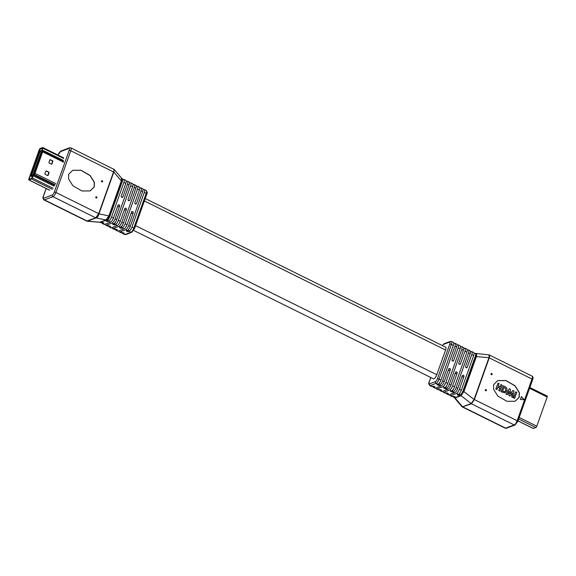 <?xml version="1.0" encoding="UTF-8"?>
<svg xmlns="http://www.w3.org/2000/svg" width="576" height="576" viewBox="0 0 576 576"><rect width="100%" height="100%" fill="white"/><g stroke="black" fill="none" stroke-linecap="round" stroke-linejoin="round"><path stroke-width="0.86" d="M491.054 373.838A0.641 0.569 69.4 0 0 491.818 374.71A0.641 0.569 69.4 0 0 491.998 373.687A0.641 0.569 69.4 0 0 491.054 373.838M491.753 374.731A0.641 0.569 69.4 0 0 491.299 373.536M485.323 389.916A0.641 0.569 69.4 0 0 486.41 390.456A0.641 0.569 69.4 0 0 485.64 389.585A0.641 0.569 69.4 0 0 485.323 389.916M486.022 390.809A0.641 0.569 69.4 0 0 485.575 389.621M519.264 397.253L519.343 392.602L515.095 385.783L505.973 380.542L497.779 380.585L493.646 384.581L493.567 389.239L497.815 396.05L506.93 401.292L515.131 401.249L519.264 397.253M515.059 401.27L519.12 397.31L519.206 392.666L515.002 385.877L505.922 380.621L497.707 380.614M433.224 378.698A3.852 1.282 -63.7 0 0 433.404 378.85A3.852 1.282 -63.7 0 0 433.886 378.842A3.852 1.282 -63.7 0 0 436.766 374.774L445.601 349.963A3.852 1.282 -63.7 0 0 445.658 347.134A3.852 1.282 -63.7 0 0 445.428 347.083M514.649 398.347L513.497 397.901L515.765 391.86L516.78 392.364L514.649 398.347L513.634 397.843L515.765 391.86M510.185 393.876L512.827 390.528L514.008 390.996L512.834 397.454L511.805 396.943L512.546 392.868L510.026 396.065L509.033 395.568L509.213 391.212L507.262 394.697L506.232 394.186L509.321 388.678L510.372 389.196L510.178 394.006L512.964 390.478M512.834 397.454L511.668 396.994L512.381 393.077M510.026 396.065L508.896 395.626L509.062 391.478M507.262 394.697L506.095 394.236L509.321 388.678M505.08 392.875L501.091 391.759L503.222 385.776L504.641 386.359C506.671 387.295 507.377 388.85 506.765 391.025L505.152 392.854L501.091 391.759M500.119 386.827L500.904 384.631L502.056 385.078L499.925 391.061L498.91 390.557L499.838 387.95L497.88 386.986L496.951 389.592L495.936 389.088L498.067 383.105L499.082 383.609L498.262 385.906L500.22 386.878L501.041 384.574M499.925 391.061L498.773 390.607L499.702 388.001L497.844 387.086M496.951 389.592L495.799 389.138L498.067 383.105M449.784 394.51A3.982 1.325 -63.7 0 0 450.137 395.611L452.038 396.554A3.982 1.325 -63.7 0 0 452.534 396.547L453.514 396.18L455.234 396.907L454.169 397.354A3.982 1.325 116.3 0 1 453.665 397.361L454.867 397.699L460.67 395.518L459 395.539L457.279 394.812L458.345 394.366L456.444 393.422A3.982 1.325 -63.7 0 0 459.418 389.225L461.318 390.161L473.674 355.471L471.773 354.535A3.982 1.325 116.3 0 0 471.83 351.605A3.982 1.325 116.3 0 0 471.334 351.612L470.556 351.907M474.084 353.65L474.862 353.362A3.982 1.325 -63.7 0 1 475.358 353.354L489.233 354.917L532.058 376.114C533.131 376.769 533.333 377.957 532.663 379.678A1.282 0.403 -160.4 0 0 532.001 379.037L489.233 357.876L474.35 399.658L471.514 403.747L462.334 406.951L505.159 428.148A3.982 1.325 -63.7 0 0 505.656 428.134L514.174 424.937L471.442 403.79A1.282 1.145 69.4 0 1 471.125 403.567L474.07 399.499A1.282 0.418 25.7 0 1 474.35 399.658M442.994 391.147A3.982 1.325 -63.7 0 0 443.347 392.256L445.248 393.192A3.982 1.325 -63.7 0 0 445.752 393.185L446.724 392.818L448.445 393.545L447.379 393.991L449.006 394.798L454.817 392.616L450.49 391.45L451.555 391.003L449.654 390.067A3.982 1.325 -63.7 0 0 452.628 385.862L454.529 386.806L466.884 352.116L464.983 351.173A3.982 1.325 116.3 0 0 465.041 348.242A3.982 1.325 116.3 0 0 464.544 348.257L463.766 348.545M467.302 350.294L468.072 349.999A3.982 1.325 -63.7 0 1 468.569 349.992L470.203 350.798A3.982 1.325 -63.7 0 1 470.146 353.729L468.511 352.922L456.163 387.612L457.79 388.418A3.982 1.325 116.3 0 1 454.817 392.616M471.773 354.535L467.23 367.286A0.965 0.857 -110.6 0 1 465.602 366.48L470.146 353.729M459.418 389.225L463.961 376.474A0.965 0.857 69.4 0 0 462.334 375.667L457.79 388.418M471.83 351.605L473.731 352.548A3.982 1.325 116.3 0 1 473.674 355.471M468.511 352.922A3.982 1.325 -63.7 0 0 468.569 349.992M436.205 387.785A3.982 1.325 -63.7 0 0 436.558 388.894L438.458 389.837A3.982 1.325 -63.7 0 0 438.962 389.822L439.934 389.462L441.655 390.19L440.59 390.629L442.217 391.435L448.027 389.261L443.7 388.094L444.766 387.648L442.865 386.705A3.982 1.325 -63.7 0 0 445.846 382.5L447.746 383.443L460.094 348.754L458.194 347.81A3.982 1.325 116.3 0 0 458.251 344.887A3.982 1.325 116.3 0 0 457.754 344.894L456.977 345.182M460.512 346.932L461.282 346.644A3.982 1.325 -63.7 0 1 461.779 346.63L463.414 347.436A3.982 1.325 -63.7 0 1 463.356 350.366L461.722 349.56L449.374 384.25L451.001 385.056A3.982 1.325 116.3 0 1 448.027 389.261M464.983 351.173L460.44 363.924A0.965 0.857 -110.6 0 1 458.813 363.118L463.356 350.366M452.628 385.862L457.171 373.111A0.965 0.857 69.4 0 0 455.544 372.305L451.001 385.056M465.041 348.242L466.942 349.186A3.982 1.325 116.3 0 1 466.884 352.116M461.722 349.56A3.982 1.325 -63.7 0 0 461.779 346.63M453.722 343.57L454.493 343.282A3.982 1.325 -63.7 0 1 454.997 343.274L456.624 344.081A3.982 1.325 -63.7 0 1 456.566 347.004L454.939 346.198L442.584 380.887L444.211 381.694A3.982 1.325 116.3 0 1 441.238 385.898L436.91 384.732L437.976 384.286L436.075 383.342L430.272 385.524L432.173 386.467L433.145 386.1L434.844 386.705M458.194 347.81L453.658 360.562A0.965 0.857 -110.6 0 1 452.023 359.755L456.566 347.004M445.846 382.5L450.382 369.756A0.965 0.857 69.4 0 0 448.754 368.95L444.211 381.694M458.251 344.887L460.152 345.823A3.982 1.325 116.3 0 1 460.094 348.754M454.939 346.198A3.982 1.325 -63.7 0 0 454.997 343.274M449.654 390.067L443.844 392.242L445.752 393.185M449.006 394.798A3.982 1.325 116.3 0 1 448.51 394.805L446.882 393.998A3.982 1.325 116.3 0 1 446.522 392.897M447.379 393.991A3.982 1.325 116.3 0 1 446.882 393.998M453.182 391.81A3.982 1.325 -63.7 0 0 456.163 387.612M442.865 386.705L437.062 388.886L438.962 389.822M442.217 391.435A3.982 1.325 116.3 0 1 441.72 391.45L440.093 390.643A3.982 1.325 116.3 0 1 439.733 389.534M440.59 390.629A3.982 1.325 116.3 0 1 440.093 390.643M446.393 388.454A3.982 1.325 -63.7 0 0 449.374 384.25M434.772 386.906L433.8 387.274L435.427 388.08L441.238 385.898M435.427 388.08A3.982 1.325 116.3 0 1 434.93 388.087L433.303 387.281A3.982 1.325 116.3 0 1 432.943 386.172M433.8 387.274A3.982 1.325 116.3 0 1 433.303 387.281M439.603 385.092A3.982 1.325 -63.7 0 0 442.584 380.887M456.444 393.422L450.634 395.604L452.534 396.547M450.137 395.611A3.982 1.325 -63.7 0 0 450.634 395.604M443.347 392.256A3.982 1.325 -63.7 0 0 443.844 392.242M453.665 397.361A3.982 1.325 116.3 0 1 453.312 396.252M430.841 377.518L429.293 381.859A2.7 0.9 -63.7 0 0 429.595 383.839A1.282 1.145 69.4 0 0 430.272 385.524A3.982 1.325 116.3 0 1 429.768 385.531L431.669 386.474A3.982 1.325 -63.7 0 0 432.173 386.467M436.558 388.894A3.982 1.325 -63.7 0 0 437.062 388.886M454.529 386.806A3.982 1.325 116.3 0 1 451.555 391.003M461.318 390.161A3.982 1.325 116.3 0 1 458.345 394.366M447.746 383.443A3.982 1.325 116.3 0 1 444.766 387.648M440.957 380.081L453.305 345.391L451.404 344.455L439.056 379.145L440.957 380.081A3.982 1.325 116.3 0 1 437.976 384.286M429.595 383.839L435.398 381.658A2.7 0.9 -63.7 0 0 437.414 378.814L449.77 344.124A1.282 0.403 19.6 0 1 451.404 344.455A3.982 1.325 116.3 0 0 451.462 341.525L453.362 342.468A3.982 1.325 116.3 0 1 453.305 345.391M524.254 399.73L521.395 396.626L520.373 399.499L524.254 399.73M475.999 353.779C476.726 353.578 476.849 354.528 476.366 356.616L476.323 356.767A1.282 0.403 19.6 0 1 476.035 356.645L475.301 356.278L462.953 390.967L463.68 391.334L476.064 356.522C476.359 354.384 476.208 353.434 475.618 353.678M459.972 395.172A3.982 1.325 -63.7 0 0 462.953 390.967M460.987 395.741A1.282 1.145 -110.6 0 0 460.67 395.518L463.68 391.334A1.282 0.403 19.6 0 0 463.968 391.457L461.074 395.69L455.177 397.915L454.356 397.742L461.779 406.519L462.542 406.778A1.282 1.08 84.3 0 0 462.83 407.009M475.301 356.278A3.982 1.325 -63.7 0 0 475.358 353.354M488.894 354.938C489.614 354.773 489.737 355.716 489.262 357.782L489.233 357.876A1.282 0.403 -160.4 0 0 488.945 357.746L488.959 357.682C489.247 355.572 489.096 354.622 488.52 354.838M489.262 357.782A1.282 0.389 -166.4 0 0 488.959 357.682L476.366 356.616A1.282 0.389 12 0 1 476.064 356.522M460.735 395.482A1.282 1.174 -128 0 1 461.074 395.69L471.175 403.538A1.282 1.174 49.7 0 0 471.514 403.747M454.781 397.714A1.282 1.087 -97 0 1 455.069 397.944L462.542 406.778L471.125 403.567M463.63 391.442A1.282 0.418 -152.8 0 0 463.91 391.608L474.07 399.499L488.945 357.746M501.228 391.709L503.359 385.726M505.757 388.735L503.993 387.302L502.625 391.14L504.734 391.709L505.75 390.506L505.757 388.735L503.957 387.403M505.75 390.506L505.62 388.786M504.662 391.73L505.613 390.557M524.059 399.715L521.345 396.77M102.614 181.598A0.641 0.569 -110.6 0 1 101.527 181.066A0.641 0.569 -110.6 0 1 102.47 180.907A0.641 0.569 -110.6 0 1 102.614 181.598M101.779 180.763A0.641 0.569 -110.6 0 1 102.226 181.951M96.883 197.683A0.641 0.569 -110.6 0 1 95.796 197.143A0.641 0.569 -110.6 0 1 96.746 196.992A0.641 0.569 -110.6 0 1 96.883 197.683M96.048 196.841A0.641 0.569 -110.6 0 1 96.494 198.036M72.734 170.294L80.95 170.302L90.029 175.558L94.241 182.354L94.154 186.991L90.094 190.958M94.291 186.941L90.158 190.93L81.965 190.98L72.842 185.731L68.594 178.92L68.674 174.262L72.806 170.273L81.007 170.222L90.122 175.471L94.37 182.282L94.291 186.941M121.219 178.286C122.393 178.322 122.515 179.266 121.594 181.094L109.159 216.014C108.634 218.246 107.69 219.607 106.337 220.09A1.282 1.058 75.6 0 0 106.006 219.967L108.893 215.906L121.349 180.922L121.644 178.258L122.335 178.639A3.982 1.325 -63.7 0 1 122.278 181.57L109.922 216.259A3.982 1.325 -63.7 0 1 106.942 220.457L105.876 220.903L107.604 221.63L108.576 221.263A3.982 1.325 116.3 0 0 111.55 217.066L123.905 182.376A3.982 1.325 116.3 0 0 123.962 179.446A3.982 1.325 116.3 0 0 123.466 179.453L122.688 179.748M123.962 179.446L125.863 180.389A3.982 1.325 -63.7 0 1 125.806 183.312L121.262 196.063A0.965 0.857 69.4 0 0 122.897 196.87L127.433 184.118A3.982 1.325 116.3 0 0 127.49 181.195A3.982 1.325 116.3 0 0 126.994 181.202L126.216 181.49M127.49 181.195L129.118 182.002A3.982 1.325 -63.7 0 1 129.06 184.925L116.712 219.614A3.982 1.325 -63.7 0 1 113.731 223.819L112.666 224.266L114.386 224.993L115.366 224.626A3.982 1.325 116.3 0 0 118.339 220.421L130.694 185.731A3.982 1.325 116.3 0 0 130.752 182.808A3.982 1.325 116.3 0 0 130.248 182.815L129.478 183.103M111.55 217.066L113.45 218.002L117.994 205.258A0.965 0.857 -110.6 0 1 119.621 206.064L115.085 218.808L116.712 219.614M130.752 182.808L132.653 183.744A3.982 1.325 -63.7 0 1 132.595 186.674L128.052 199.426A0.965 0.857 69.4 0 0 129.686 200.232L134.222 187.481A3.982 1.325 116.3 0 0 134.28 184.55A3.982 1.325 116.3 0 0 133.783 184.565L133.006 184.853M134.28 184.55L135.907 185.357A3.982 1.325 -63.7 0 1 135.85 188.287L123.502 222.977A3.982 1.325 -63.7 0 1 120.521 227.182L119.455 227.628L121.176 228.348L122.155 227.988A3.982 1.325 116.3 0 0 125.129 223.783L137.484 189.094A3.982 1.325 116.3 0 0 137.542 186.163A3.982 1.325 116.3 0 0 137.038 186.178L136.267 186.466M118.339 220.421L120.24 221.364L124.783 208.613A0.965 0.857 -110.6 0 1 126.41 209.419L121.867 222.17L123.502 222.977M137.542 186.163L139.442 187.106A3.982 1.325 -63.7 0 1 139.385 190.037L134.842 202.788A0.965 0.857 69.4 0 0 136.469 203.594L141.012 190.843A3.982 1.325 116.3 0 0 141.07 187.913A3.982 1.325 116.3 0 0 140.573 187.92L139.795 188.215M141.07 187.913L142.697 188.719A3.982 1.325 -63.7 0 1 142.639 191.65L130.291 226.339A3.982 1.325 -63.7 0 1 127.31 230.537L126.245 230.983L127.966 231.71L128.938 231.343A3.982 1.325 116.3 0 0 131.918 227.146L144.274 192.456A3.982 1.325 116.3 0 0 144.331 189.526A3.982 1.325 116.3 0 0 143.827 189.533L143.057 189.828M125.129 223.783L127.03 224.726L131.573 211.975A0.965 0.857 -110.6 0 1 133.2 212.782L128.657 225.533L130.291 226.339M113.731 223.819L112.104 223.013L106.301 225.194L110.621 226.361L109.555 226.807L111.456 227.743L117.266 225.569L115.366 224.626M112.104 223.013A3.982 1.325 -63.7 0 0 115.085 218.808M105.444 224.093A3.982 1.325 -63.7 0 0 105.797 225.202A3.982 1.325 -63.7 0 0 106.301 225.194M107.928 226.001A3.982 1.325 116.3 0 1 107.431 226.008L105.797 225.202M120.521 227.182L118.894 226.375L113.09 228.55L117.41 229.723L116.345 230.162L118.246 231.106L124.056 228.924L122.155 227.988M118.894 226.375A3.982 1.325 -63.7 0 0 121.867 222.17M112.234 227.455A3.982 1.325 -63.7 0 0 112.586 228.564A3.982 1.325 -63.7 0 0 113.09 228.55M114.718 229.356A3.982 1.325 116.3 0 1 114.221 229.37L112.586 228.564M127.31 230.537L125.683 229.73L119.873 231.912L124.2 233.078L123.134 233.525L125.035 234.468L130.846 232.286L128.938 231.343M125.683 229.73A3.982 1.325 -63.7 0 0 128.657 225.533M119.023 230.818A3.982 1.325 -63.7 0 0 119.376 231.919A3.982 1.325 -63.7 0 0 119.873 231.912M121.507 232.718A3.982 1.325 116.3 0 1 121.003 232.726L119.376 231.919M106.337 220.09L100.44 222.293L102.11 222.271L103.831 222.998L102.766 223.445L104.666 224.388L110.477 222.206L108.576 221.263M113.45 218.002A3.982 1.325 116.3 0 1 110.477 222.206M120.24 221.364A3.982 1.325 116.3 0 1 117.266 225.569M127.03 224.726A3.982 1.325 116.3 0 1 124.056 228.924M111.456 227.743A3.982 1.325 116.3 0 1 110.959 227.758L109.058 226.814A3.982 1.325 -63.7 0 0 109.555 226.807M108.698 225.706A3.982 1.325 -63.7 0 0 109.058 226.814M104.666 224.388A3.982 1.325 116.3 0 1 104.17 224.395L102.269 223.452A3.982 1.325 -63.7 0 0 102.766 223.445M101.916 222.35A3.982 1.325 -63.7 0 0 102.269 223.452M118.246 231.106A3.982 1.325 116.3 0 1 117.749 231.113L115.848 230.177A3.982 1.325 -63.7 0 0 116.345 230.162M115.488 229.068A3.982 1.325 -63.7 0 0 115.848 230.177M122.278 232.43A3.982 1.325 -63.7 0 0 122.638 233.532A3.982 1.325 -63.7 0 0 123.134 233.525M121.644 178.258L114.221 169.481L113.832 172.03L98.942 213.847C98.41 216.058 97.466 217.411 96.113 217.922L96.048 217.944A1.282 1.145 -110.6 0 1 95.695 217.836L52.956 196.682L44.438 199.879A3.982 1.325 116.3 0 1 43.942 199.886L86.767 221.083L95.789 217.8L98.676 213.739L113.587 171.864C114.343 169.934 114.206 168.984 113.17 168.991M101.138 222.638A3.982 1.325 116.3 0 1 100.642 222.646L99.756 222.286L106.006 219.967L96.113 217.922A1.282 1.044 -103.8 0 1 95.789 217.8M96.048 217.944L87.286 221.227L99.756 222.286M114.221 169.481L70.841 147.852A3.982 1.325 116.3 0 1 70.783 150.782L55.937 192.478L98.705 213.646A1.282 0.403 -160.4 0 1 98.957 213.79M113.587 171.864A1.282 0.475 24.7 0 1 113.832 172.03L121.349 180.922A1.282 0.49 -154 0 0 121.594 181.094M109.159 216.014L98.676 213.739M100.382 222.322A1.282 1.202 59.2 0 0 100.001 222.221L87.48 221.162A1.282 1.21 -122.4 0 1 87.106 221.062M533.102 428.328A1.267 0.418 -63.7 0 0 533.196 428.458A1.267 0.418 -63.7 0 0 533.354 428.45L535.853 427.514A1.267 0.418 -63.7 0 0 536.796 426.182L547.178 397.015A1.267 0.418 -63.7 0 0 547.2 396.079A1.267 0.418 -63.7 0 0 547.042 396.086M48.766 172.152L46.411 170.993A0.504 0.446 69.4 0 0 45.828 171.23L44.942 173.722A0.504 0.446 69.4 0 0 45.209 174.384L47.556 175.55A0.504 0.446 69.4 0 0 48.146 175.306L49.032 172.822A0.504 0.446 69.4 0 0 48.766 172.152L46.087 171.115A0.504 0.446 69.4 0 0 45.929 171.065M38.844 162.59L35.014 173.333A1.267 0.418 116.3 0 1 34.337 174.478L33.804 175.003A1.267 0.418 -63.7 0 0 33.25 175.846L32.278 177.941A1.267 0.418 116.3 0 1 31.457 178.978L28.958 179.914A1.267 0.418 116.3 0 1 28.8 179.921A1.267 0.418 116.3 0 1 28.822 178.985L39.204 149.818A1.267 0.418 116.3 0 1 40.147 148.486L42.646 147.55A1.267 0.418 116.3 0 1 42.804 147.542A1.267 0.418 116.3 0 1 42.876 148.19L42.415 150.091A1.267 0.418 -63.7 0 0 42.458 150.718L42.718 150.941A1.267 0.418 116.3 0 1 42.667 151.848L38.844 162.59M47.722 175.594A0.504 0.446 69.4 0 0 47.822 175.428L48.708 172.944A0.504 0.446 69.4 0 0 48.442 172.274M38.513 162.713L34.69 173.455L33.89 174.434A2.023 0.67 -63.7 0 0 32.998 175.788L31.694 178.301L29.203 179.237L29.146 178.862L39.528 149.695L42.466 148.226L42.041 150.386A2.023 0.67 -63.7 0 0 42.098 151.38L42.343 151.97L38.513 162.713M50.436 159.689A0.504 0.446 69.4 0 0 49.853 159.926L48.967 162.418A0.504 0.446 69.4 0 0 49.234 163.08L51.372 164.138A0.504 0.446 69.4 0 0 51.955 163.894L52.841 161.41A0.504 0.446 69.4 0 0 52.574 160.747L50.112 159.811A0.504 0.446 69.4 0 0 49.954 159.761M51.53 164.182A0.504 0.446 69.4 0 0 51.631 164.016L52.517 161.532A0.504 0.446 69.4 0 0 52.25 160.87L50.112 159.811M40.968 152.359L41.069 150.552L40.248 151.042L31.19 176.479L31.946 176.299L33.192 174.175M38.83 154.505L39.427 152.834L38.448 153.202L37.85 154.872L38.83 154.505M38.023 156.766L38.621 155.095L37.642 155.462L37.044 157.133L38.023 156.766M37.217 159.026L37.814 157.356L36.835 157.723L36.245 159.394L37.217 159.026M36.41 161.287L37.008 159.617L36.036 159.984L35.438 161.654L36.41 161.287M35.611 163.548L36.202 161.878L35.23 162.245L34.632 163.915L35.611 163.548M34.805 165.809L35.402 164.138L34.423 164.506L33.826 166.176L34.805 165.809M33.998 168.07L34.596 166.399L33.617 166.766L33.019 168.437L33.998 168.07M33.192 170.33L33.79 168.66L32.81 169.027L32.213 170.698L33.192 170.33M32.386 172.591L32.983 170.921L32.004 171.288L31.414 172.958L32.386 172.591M31.586 174.852L32.177 173.182L31.205 173.549L30.607 175.219L31.586 174.852M31.291 175.846L30.528 176.033L31.19 175.363L31.291 175.846L30.528 176.033M39.312 152.129L39.262 152.582M39.542 151.783L39.247 152.741L38.959 152.338L39.542 151.783L39.139 152.683L38.959 152.338M33.66 174.002L33.487 173.477L33.66 174.002L33.926 173.693L33.12 174.37L40.824 152.863M40.27 154.944L41.249 154.577L41.846 152.899L40.867 153.266L40.27 154.944M39.463 157.205L40.442 156.838L41.04 155.167L40.061 155.527L39.463 157.205M38.664 159.466L39.636 159.098L40.234 157.428L39.254 157.795L38.664 159.466M37.858 161.726L38.837 161.359L39.427 159.689L38.455 160.056L37.858 161.726M37.051 163.987L38.03 163.62L38.621 161.95L37.649 162.317L37.051 163.987M36.245 166.248L37.224 165.881L37.822 164.21L36.842 164.578L36.245 166.248M35.438 168.509L36.418 168.142L37.015 166.471L36.036 166.838L35.438 168.509M34.639 170.77L35.611 170.402L36.209 168.732L35.23 169.099L34.639 170.77M33.833 173.03L34.805 172.663L35.402 170.993L34.423 171.36L33.833 173.03M41.926 151.049A1.267 0.418 116.3 0 1 41.969 150.682L42.466 148.226L39.528 149.695L29.146 178.862L29.203 179.237L31.694 178.301L33.142 175.464A1.267 0.418 116.3 0 1 33.703 174.622L34.69 173.455L42.343 151.97L42.005 151.301A1.267 0.418 116.3 0 1 41.954 151.229L41.198 151.69L41.954 151.229M41.587 152.028L41.342 152.813L40.882 152.561L41.508 151.992L41.234 152.755L40.882 152.561M33.466 173.945L33.12 174.37M33.984 173.362L33.703 174.226L33.466 173.902M40.025 151.315L39.262 151.51L39.924 150.84L40.025 151.315L39.262 151.51M38.945 153.446L38.448 153.202M38.138 155.707L37.642 155.462M37.332 157.968L36.835 157.723M36.526 160.229L36.036 159.984M35.726 162.49L35.23 162.245M34.92 164.75L34.423 164.506M34.114 167.011L33.617 166.766M33.307 169.272L32.81 169.027M32.501 171.533L32.004 171.288M31.694 173.794L31.205 173.549M41.861 151.02L41.954 151.495M41.846 151.445L41.198 151.69M41.558 152.222L41.299 152.582M41.278 152.28L40.982 152.748M39.924 150.84L40.061 151.207M39.298 152.474L39.478 151.956L39.406 152.532M31.19 175.363L31.327 175.73M35.194 171.583L34.43 171.439L33.898 172.93M34.164 172.829L34.697 171.338M32.141 173.297L31.313 174.881M31.579 174.78L32.112 173.282M36 169.322L35.23 169.178L34.704 170.669M34.97 170.568L35.503 169.07M36.806 167.054L36.036 166.918L35.503 168.408M35.777 168.307L36.31 166.81M37.613 164.794L36.842 164.657L36.31 166.147M36.583 166.046L37.116 164.549M38.412 162.533L37.649 162.389L37.116 163.886M37.39 163.786L37.922 162.288M39.218 160.272L38.455 160.128L37.922 161.626M38.196 161.525L38.722 160.027M40.025 158.011L39.254 157.867L38.729 159.365M38.995 159.264L39.528 157.766M40.831 155.75L40.061 155.606L39.528 157.104M39.802 156.996L40.334 155.506M41.638 153.49L40.867 153.346L40.334 154.843M40.608 154.735L41.141 153.245M32.94 171.036L32.206 172.663M32.918 171.022L32.119 172.62M33.192 170.251L33.451 168.862L32.918 170.359M34.553 166.514L33.725 168.098M33.998 167.99L34.531 166.5M35.359 164.254L34.625 165.881M35.338 164.239L34.531 165.83M36.166 161.993L35.338 163.57M35.611 163.469L36.137 161.978M36.972 159.732L36.144 161.309M36.41 161.208L36.943 159.718M37.217 158.947L37.476 157.558L36.95 159.048M38.578 155.21L37.75 156.787M38.023 156.686L38.556 155.196M39.384 152.942L38.65 154.57M39.362 152.935L38.556 154.526M135.576 225.648L436.788 374.717M144.367 200.952L445.579 350.021M454.169 397.354L454.867 397.699A1.282 1.145 -110.6 0 1 455.177 397.915M437.414 378.814A1.282 0.403 19.6 0 1 439.056 379.145A3.982 1.325 116.3 0 1 436.075 383.342A1.282 1.145 69.4 0 1 435.398 381.658M462.607 406.764A1.282 1.145 69.4 0 0 462.924 406.987L505.656 428.134A1.282 1.145 69.4 0 0 506.52 428.191L505.159 428.148M474.098 399.442A1.282 0.403 -160.4 0 1 474.386 399.571L517.154 420.739L532.001 379.037A3.982 1.325 -63.7 0 0 532.058 376.114M449.77 344.124A2.7 0.9 -63.7 0 0 449.467 342.144L443.664 344.326A2.7 0.9 -63.7 0 0 442.418 345.593M476.323 356.767L463.968 391.457M515.038 424.994A1.282 1.145 69.4 0 1 514.174 424.937A3.982 1.325 -63.7 0 0 517.154 420.739A1.282 0.403 -160.4 0 1 517.81 421.373L515.038 424.994L506.52 428.191M532.534 379.786A1.282 0.403 -160.4 0 0 532.663 379.678L517.81 421.373A1.282 0.403 -160.4 0 1 517.687 421.481M442.346 345.564L444.298 343.656A1.282 1.145 69.4 0 0 443.664 344.326M444.298 343.656L450.101 341.482A1.282 1.145 69.4 0 0 449.467 342.144M445.421 388.822L446.4 386.071M438.631 385.459L439.61 382.716M459 395.539L459.979 392.796M452.21 392.177L453.19 389.434M448.171 370.584L450.382 369.756M454.961 373.946L457.171 373.111M461.75 377.302L463.961 376.474M452.491 361.001L453.658 360.562M459.281 364.363L460.44 363.924M466.07 367.718L467.23 367.286M125.806 183.312L123.905 182.376M129.06 184.925L127.433 184.118M132.595 186.674L130.694 185.731M135.85 188.287L134.222 187.481M139.385 190.037L137.484 189.094M142.639 191.65L141.012 190.843M106.942 220.457L106.243 220.111A1.282 1.145 69.4 0 0 105.898 220.003M122.278 181.57L121.543 181.202A1.282 0.403 19.6 0 1 121.291 181.066M108.936 215.755A1.282 0.403 19.6 0 0 109.188 215.899L109.922 216.259M131.918 227.146L133.819 228.082L146.174 193.392L144.274 192.456M144.331 189.526L146.232 190.469A3.982 1.325 -63.7 0 1 146.174 193.392A1.282 0.403 19.6 0 1 146.83 194.033L134.482 228.722L131.702 232.344A1.282 1.145 -110.6 0 1 130.846 232.286A3.982 1.325 -63.7 0 0 133.819 228.082A1.282 0.403 19.6 0 1 134.482 228.722A1.282 0.403 19.6 0 1 134.352 228.83M122.638 233.532L124.538 234.475A3.982 1.325 -63.7 0 0 125.035 234.468A1.282 1.145 -110.6 0 0 125.899 234.518L131.702 232.344M113.803 172.094A1.282 0.403 -160.4 0 0 113.551 171.95L70.783 150.782A1.282 0.403 -160.4 0 0 69.149 150.451A2.7 0.9 -63.7 0 0 68.846 148.478L60.329 151.675A2.7 0.9 -63.7 0 0 58.313 154.519L58.097 155.117M46.202 188.532L43.466 196.214A2.7 0.9 -63.7 0 0 43.762 198.194A1.282 1.145 -110.6 0 0 44.438 199.879L87.178 221.033A1.282 1.145 -110.6 0 0 87.53 221.141M43.762 198.194L52.279 194.998A2.7 0.9 -63.7 0 0 54.295 192.146L69.149 150.451M54.295 192.146A1.282 0.403 -160.4 0 1 55.937 192.478A3.982 1.325 116.3 0 1 52.956 196.682A1.282 1.145 -110.6 0 1 52.279 194.998M68.846 148.478A1.282 1.145 -110.6 0 1 69.48 147.809L70.841 147.852M60.329 151.675A1.282 1.145 -110.6 0 1 60.962 151.006L69.48 147.809M121.176 228.348L122.155 225.605M127.966 231.71L128.945 228.967M107.604 221.63L108.576 218.887M114.386 224.993L115.366 222.25M133.2 212.782L130.99 213.61M126.41 209.419L124.2 210.247M119.621 206.064L117.41 206.892M136.469 203.594L135.31 204.026M129.686 200.232L128.52 200.664M122.897 196.87L121.73 197.309M519.199 417.478L536.796 426.182M529.589 388.303L547.178 397.015M517.997 420.854L533.354 428.45M518.659 419.004L535.853 427.514M55.843 183.636L35.014 173.333M54.634 185.306L33.804 175.003M54.072 186.156L33.25 175.846M63.245 160.402L42.415 150.091M63.281 161.021L42.458 150.718M63.497 162.158L42.667 151.848M55.159 184.788L34.337 174.478M53.107 188.251L32.278 177.941M52.279 189.288L31.457 178.978M49.788 190.224L28.958 179.914M63.698 158.494L42.876 148.19M63.54 161.251L42.718 150.941M41.033 151.43L40.248 151.042M41.054 151.085L40.442 150.775M133.654 230.436L433.634 378.9M145.231 198.518L445.831 347.285M462.334 406.951L461.779 406.519M430.769 377.482L429.17 381.967C428.443 382.831 428.645 384.019 429.768 385.531M451.462 341.525L450.101 341.482M60.962 151.006L58.025 155.081M46.13 188.496L43.337 196.322C42.61 197.186 42.811 198.374 43.942 199.886M86.767 221.083L87.286 221.227M125.899 234.518L124.538 234.475M146.83 194.033C147.557 193.169 147.355 191.981 146.232 190.469M517.975 420.919L533.196 428.458M529.87 387.504L547.2 396.079M49.63 190.224L28.8 179.921M63.634 157.853L42.804 147.542"/></g></svg>
